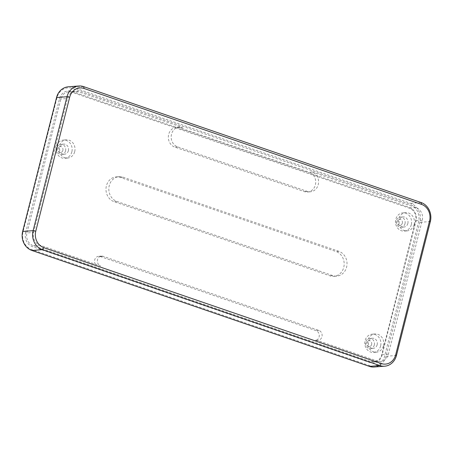 <?xml version="1.0" encoding="UTF-8"?>
<svg xmlns="http://www.w3.org/2000/svg" width="453" height="453" viewBox="0 0 453 453"><rect width="100%" height="100%" fill="white"/><g stroke="black" fill="none" stroke-linecap="round" stroke-linejoin="round"><path stroke-width="0.34" stroke-dasharray="2.27 1.7" d="M56.925 97.876L23.035 231.806A14.219 12.554 85.6 0 0 31.682 249.541L369.144 365.446A14.219 12.554 85.6 0 0 384.665 356.007L418.555 222.078A14.219 12.554 85.6 0 0 409.908 204.343L72.446 88.437A14.219 12.554 85.6 0 0 56.925 97.876L56.54 97.542M68.307 86.8A15.232 13.448 -94.4 0 1 73.171 87.429L410.633 203.335A15.232 13.448 -94.4 0 1 419.891 222.338L386.007 356.268A15.232 13.448 -94.4 0 1 374.235 367.009M25.628 232.695L59.519 98.765A11.172 9.864 -94.4 0 1 71.71 91.347L409.172 207.253A11.172 9.864 -94.4 0 1 415.967 221.189L382.077 355.118A11.172 9.864 -94.4 0 1 369.88 362.536L32.418 246.63A11.172 9.864 -94.4 0 1 25.628 232.695L26.965 232.955A10.153 8.964 85.6 0 0 33.143 245.622L370.605 361.528A10.153 8.964 85.6 0 0 373.844 361.947A10.153 8.964 85.6 0 0 381.686 354.784L415.577 220.854A10.153 8.964 85.6 0 0 409.404 208.187L71.942 92.282A10.153 8.964 85.6 0 0 68.703 91.863A10.153 8.964 85.6 0 0 60.855 99.026L26.965 232.955L33.618 232.44A10.153 8.964 -94.4 0 0 39.796 245.107L100.64 266.007L97.791 266.228A5.079 4.485 -94.4 0 1 94.552 260.798A5.079 4.485 -94.4 0 1 98.624 256.313A5.079 4.485 -94.4 0 1 100.243 256.523L316.013 330.628A5.079 4.485 -94.4 0 1 319.252 336.058A5.079 4.485 -94.4 0 1 315.18 340.543A5.079 4.485 -94.4 0 1 313.555 340.333L97.791 266.228M33.618 232.44L67.508 98.511A10.153 8.964 -94.4 0 1 75.357 91.347A10.153 8.964 -94.4 0 1 78.596 91.766L182.593 127.486A10.153 8.964 85.6 0 0 179.354 127.067A10.153 8.964 85.6 0 0 171.206 136.036A10.153 8.964 85.6 0 0 177.684 146.897L307.145 191.364A10.153 8.964 85.6 0 0 310.384 191.783A10.153 8.964 85.6 0 0 318.533 182.814A10.153 8.964 85.6 0 0 312.055 171.953L416.058 207.672A10.153 8.964 -94.4 0 1 422.23 220.339L388.346 354.269A10.153 8.964 -94.4 0 1 380.497 361.432A10.153 8.964 -94.4 0 1 377.258 361.013L316.409 340.112L313.555 340.333M402.332 223.165A3.046 2.69 85.6 0 0 399.087 219.309A3.046 2.69 85.6 0 0 397.808 224.348A3.046 2.69 85.6 0 0 402.332 223.165M405.005 223.68A5.079 4.485 -94.4 0 1 401.086 227.264A5.079 4.485 -94.4 0 1 396.222 222.548A5.079 4.485 -94.4 0 1 400.299 217.14A5.079 4.485 -94.4 0 1 405.005 223.68M407.859 223.459A5.079 4.485 85.6 0 0 403.153 216.919A5.079 4.485 85.6 0 0 399.076 222.327A5.079 4.485 85.6 0 0 403.934 227.044A5.079 4.485 85.6 0 0 407.859 223.459M371.636 344.478A3.046 2.69 85.6 0 0 368.385 340.622A3.046 2.69 85.6 0 0 367.111 345.662A3.046 2.69 85.6 0 0 371.636 344.478M374.308 344.993A5.079 4.485 -94.4 0 1 370.39 348.578A5.079 4.485 -94.4 0 1 365.526 343.861A5.079 4.485 -94.4 0 1 369.603 338.453A5.079 4.485 -94.4 0 1 374.308 344.993M377.162 344.773A5.079 4.485 85.6 0 0 372.457 338.232A5.079 4.485 85.6 0 0 368.38 343.64A5.079 4.485 85.6 0 0 373.238 348.357A5.079 4.485 85.6 0 0 377.162 344.773M62.876 150.351A3.046 2.69 85.6 0 0 59.632 146.495A3.046 2.69 85.6 0 0 58.352 151.54A3.046 2.69 85.6 0 0 62.876 150.351M65.555 150.872A5.079 4.485 -94.4 0 1 61.631 154.45A5.079 4.485 -94.4 0 1 56.767 149.733A5.079 4.485 -94.4 0 1 60.844 144.326A5.079 4.485 -94.4 0 1 65.555 150.872M68.403 150.651A5.079 4.485 85.6 0 0 63.697 144.105A5.079 4.485 85.6 0 0 59.62 149.513A5.079 4.485 85.6 0 0 64.485 154.23A5.079 4.485 85.6 0 0 68.403 150.651M316.409 340.112A5.079 4.485 85.6 0 0 318.029 340.322A5.079 4.485 85.6 0 0 322.106 335.837A5.079 4.485 85.6 0 0 318.867 330.407L103.097 256.302A5.079 4.485 85.6 0 0 101.478 256.092A5.079 4.485 85.6 0 0 97.401 260.577A5.079 4.485 85.6 0 0 100.64 266.007M383.465 345.741A9.139 8.069 85.6 0 0 374.993 333.957A9.139 8.069 85.6 0 0 367.655 343.697A9.139 8.069 85.6 0 0 376.403 352.185A9.139 8.069 85.6 0 0 383.465 345.741M338.878 251.313L123.114 177.202A12.695 11.206 85.6 0 0 119.06 176.681A12.695 11.206 85.6 0 0 108.873 187.893A12.695 11.206 85.6 0 0 116.97 201.466L332.74 275.577A12.695 11.206 85.6 0 0 336.789 276.098A12.695 11.206 85.6 0 0 346.975 264.886A12.695 11.206 85.6 0 0 338.878 251.313L336.03 251.534A12.695 11.206 -94.4 0 1 344.127 265.107A12.695 11.206 -94.4 0 1 333.94 276.319A12.695 11.206 -94.4 0 1 329.886 275.798L114.122 201.687A12.695 11.206 -94.4 0 1 106.025 188.114A12.695 11.206 -94.4 0 1 116.211 176.902A12.695 11.206 -94.4 0 1 120.26 177.423L336.03 251.534M74.711 151.613A9.139 8.069 85.6 0 0 66.234 139.835A9.139 8.069 85.6 0 0 58.896 149.569A9.139 8.069 85.6 0 0 67.65 158.057A9.139 8.069 85.6 0 0 74.711 151.613M414.161 224.428A9.139 8.069 85.6 0 0 405.69 212.65A9.139 8.069 85.6 0 0 398.351 222.383A9.139 8.069 85.6 0 0 407.1 230.871A9.139 8.069 85.6 0 0 414.161 224.428M312.055 171.953L309.206 172.174A10.153 8.964 -94.4 0 1 315.684 183.035A10.153 8.964 -94.4 0 1 307.536 192.004A10.153 8.964 -94.4 0 1 304.291 191.585L174.83 147.117A10.153 8.964 -94.4 0 1 168.357 136.257A10.153 8.964 -94.4 0 1 176.506 127.287A10.153 8.964 -94.4 0 1 179.745 127.706L309.206 172.174M182.593 127.486L179.745 127.706M411.313 224.648A9.139 8.069 -94.4 0 1 404.252 231.092A9.139 8.069 -94.4 0 1 395.497 222.604A9.139 8.069 -94.4 0 1 402.836 212.87A9.139 8.069 -94.4 0 1 411.313 224.648M71.857 151.834A9.139 8.069 -94.4 0 1 64.796 158.278A9.139 8.069 -94.4 0 1 56.042 149.79A9.139 8.069 -94.4 0 1 63.38 140.056A9.139 8.069 -94.4 0 1 71.857 151.834M380.616 345.962A9.139 8.069 -94.4 0 1 373.555 352.406A9.139 8.069 -94.4 0 1 364.801 343.918A9.139 8.069 -94.4 0 1 372.14 334.178A9.139 8.069 -94.4 0 1 380.616 345.962M23.035 231.806L22.65 231.472M83.624 86.619L73.171 87.429L72.446 88.437M421.086 202.525L410.633 203.335L409.908 204.343M430.35 221.528L419.891 222.338L418.555 222.078M396.46 355.458L386.007 356.268L384.665 356.007M369.376 366.381L369.144 365.446M31.914 250.475L31.682 249.541M59.519 98.765L60.855 99.026L67.508 98.511M39.796 245.107L33.143 245.622L32.418 246.63M377.258 361.013L370.605 361.528L369.88 362.536M388.346 354.269L381.686 354.784L382.077 355.118M422.23 220.339L415.577 220.854L415.967 221.189M416.058 207.672L409.404 208.187L409.172 207.253M78.596 91.766L71.942 92.282L71.71 91.347M318.867 330.407L316.013 330.628M103.097 256.302L100.243 256.523M123.114 177.202L120.26 177.423M116.97 201.466L114.122 201.687M332.74 275.577L329.886 275.798M177.684 146.897L174.83 147.117M307.145 191.364L304.291 191.585M380.497 361.432L373.844 361.947M403.153 216.919L400.299 217.14M403.934 227.044L401.086 227.264M372.457 338.232L369.603 338.453M373.238 348.357L370.39 348.578M63.697 144.105L60.844 144.326M64.485 154.23L61.631 154.45M75.357 91.347L68.703 91.863M318.029 340.322L315.18 340.543M101.478 256.092L98.624 256.313M405.69 212.65L402.836 212.87M407.1 230.871L404.252 231.092M66.234 139.835L63.38 140.056M67.65 158.057L64.796 158.278M119.06 176.681L116.211 176.902M336.789 276.098L333.94 276.319M374.993 333.957L372.14 334.178M376.403 352.185L373.555 352.406M179.354 127.067L176.506 127.287M310.384 191.783L307.536 192.004"/><path stroke-width="0.68" d="M384.693 366.2L374.235 367.009A15.232 13.448 -94.4 0 1 369.376 366.381L31.914 250.475A15.232 13.448 -94.4 0 1 22.65 231.472L56.54 97.542A15.232 13.448 -94.4 0 1 68.307 86.8L78.765 85.991A15.232 13.448 85.6 0 0 66.993 96.732L33.109 230.662A15.232 13.448 85.6 0 0 42.367 249.665L379.829 365.571A15.232 13.448 85.6 0 0 384.693 366.2A15.232 13.448 85.6 0 0 396.46 355.458L430.35 221.528A15.232 13.448 85.6 0 0 421.086 202.525L83.624 86.619A15.232 13.448 85.6 0 0 78.765 85.991M69.671 97.248A13.199 11.653 -94.4 0 1 84.082 88.488L421.545 204.394A13.199 11.653 -94.4 0 1 429.574 220.86L395.684 354.79A13.199 11.653 -94.4 0 1 381.273 363.555L43.811 247.649A13.199 11.653 -94.4 0 1 35.781 231.177L69.671 97.248L66.993 96.732L56.54 97.542M35.781 231.177L33.109 230.662L22.65 231.472M84.082 88.488L83.624 86.619M421.545 204.394L421.086 202.525M429.574 220.86L430.35 221.528M395.684 354.79L396.46 355.458M381.273 363.555L379.829 365.571L369.376 366.381M43.811 247.649L42.367 249.665L31.914 250.475"/></g></svg>
